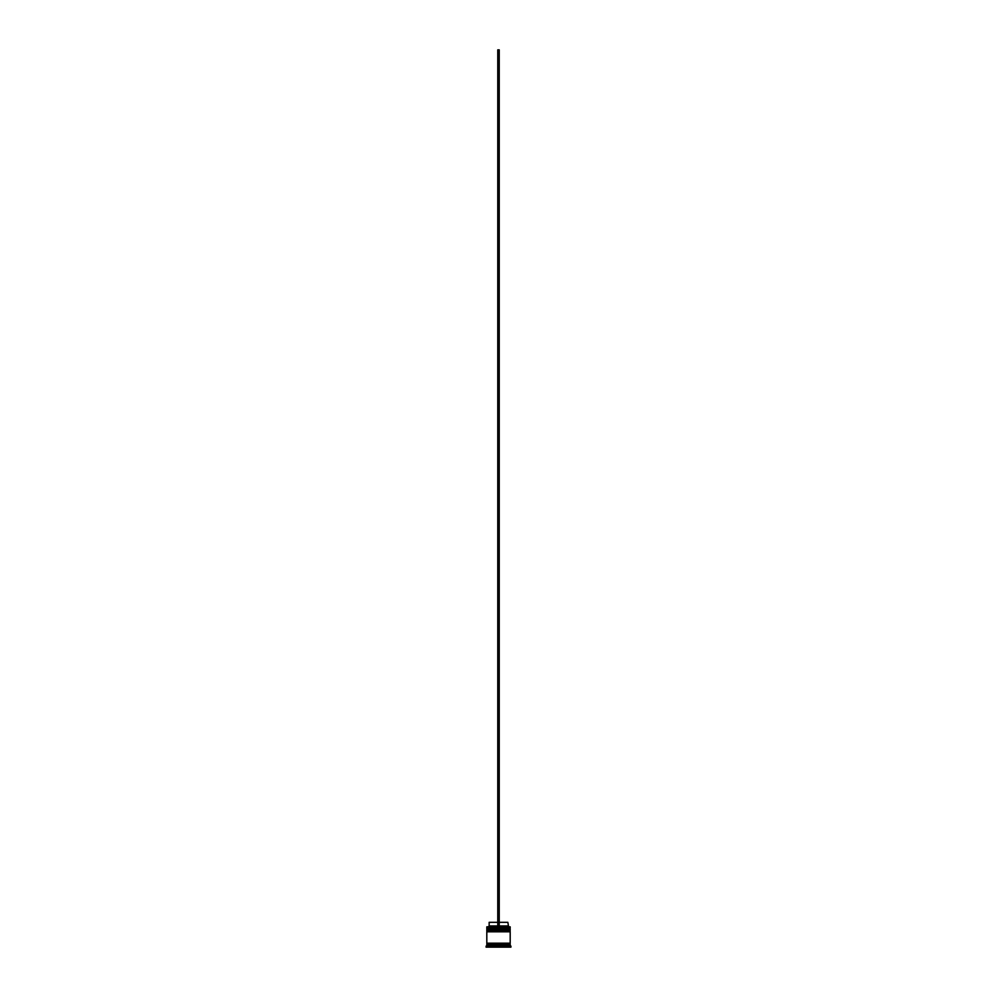 <?xml version="1.0" encoding="UTF-8"?>
<svg xmlns="http://www.w3.org/2000/svg" width="997" height="997" viewBox="0 0 997 997"><rect width="100%" height="100%" fill="white"/><g stroke="black" fill="none" stroke-linecap="round" stroke-linejoin="round"><path stroke-width="0.75" stroke-dasharray="4.99 3.74" d="M509.754 929.615L487.246 929.615L509.754 929.615L487.246 929.615L509.754 929.615L509.754 928.593L487.246 928.593L487.246 929.615M509.754 931.809L487.246 931.809L509.754 931.809L487.246 931.809L509.754 931.809L509.754 930.787L487.246 930.787L487.246 931.809M510.115 943.935L486.885 943.935L510.115 943.935M486.96 926.687L497.765 926.687L497.765 925.964L497.765 926.687L488.418 926.687L508.582 926.687L499.235 926.687L499.235 925.964L507.847 925.964M510.115 943.199L486.885 943.199L510.115 943.199M489.004 947.15L489.726 947.15L489.004 947.15L489.004 945.692L489.726 945.692L489.726 947.15L489.726 945.692L489.004 945.692M499.235 922.312L499.235 925.964L499.235 922.312L507.847 922.312M499.235 925.964L499.235 49.85L497.765 49.85L497.765 926.687L510.04 926.687M506.052 947.15L499.721 947.15L506.052 947.15L506.052 945.692L499.721 945.692L499.721 947.15L499.721 945.692L506.052 945.692L506.052 947.15L499.721 947.15L506.052 947.15M507.274 947.15L507.996 947.15L507.274 947.15L507.274 945.692L507.996 945.692L507.274 945.692L507.274 947.15M490.948 947.15L497.279 947.15L490.948 947.15L490.948 945.692L497.279 945.692L497.279 947.15L497.279 945.692L490.948 945.692L497.279 945.692L490.948 945.692L490.948 947.15L497.279 947.15L490.948 947.15M508.732 947.15L498.5 947.15L508.732 947.15L508.732 945.692L498.5 945.692L498.5 947.15L488.268 947.15L498.5 947.15L498.5 945.692L508.732 945.692L508.732 947.15M486.075 947.15L510.925 947.15M486.075 946.128L510.925 946.128M486.81 943.935L510.19 943.935M486.81 945.393L510.19 945.393M486.81 943.199L510.19 943.199M486.81 931.809L510.19 931.809M487.246 930.787L509.754 930.787M486.81 929.615L510.19 929.615M510.19 930.338L486.81 930.338M487.246 928.593L509.754 928.593M486.81 926.836L510.19 926.836M510.19 928.157L486.81 928.157M488.268 945.692L498.5 945.692L488.268 945.692L488.268 947.15L488.268 945.692M499.721 945.692L506.052 945.692L499.721 945.692M489.153 925.964L497.765 925.964L497.765 922.312L497.765 925.964M489.153 922.312L497.765 922.312M497.765 926.687L499.235 926.687M486.81 929.03L510.19 929.03M510.19 929.179L486.81 929.179M486.81 931.223L510.19 931.223M510.19 931.372L486.81 931.372M507.996 947.15L507.996 945.692"/><path stroke-width="1.5" d="M510.19 929.03L486.81 929.03L486.81 928.157L510.19 928.157L487.246 928.593L509.754 928.593L509.754 929.615M487.246 929.615L510.19 929.179M510.19 931.223L486.81 931.223L486.81 930.338L510.19 930.338L487.246 930.787L509.754 930.787L509.754 931.809M487.246 931.809L510.19 931.372M486.885 943.935L486.885 943.199M510.115 943.935L510.115 943.199M486.81 926.836L510.19 926.836L486.81 926.836L486.81 928.157M486.81 945.393L486.81 943.935L510.19 943.935L510.19 945.393L486.81 945.393L486.075 947.15L510.925 947.15L510.925 946.128L486.075 946.128M510.19 945.393L510.925 946.128M510.19 926.836L510.19 928.157M510.19 930.338L510.19 929.615L486.81 929.615L486.81 930.338M510.19 931.809L486.81 931.809L486.81 943.199L510.19 943.199L510.19 931.809M499.235 922.312L507.847 922.312L508.582 926.687M507.847 925.964L499.235 925.964M497.765 925.964L489.153 925.964L488.418 926.687M497.765 922.312L489.153 922.312L489.153 925.964M499.235 926.687L499.235 49.85L497.765 49.85L497.765 926.687"/></g></svg>
